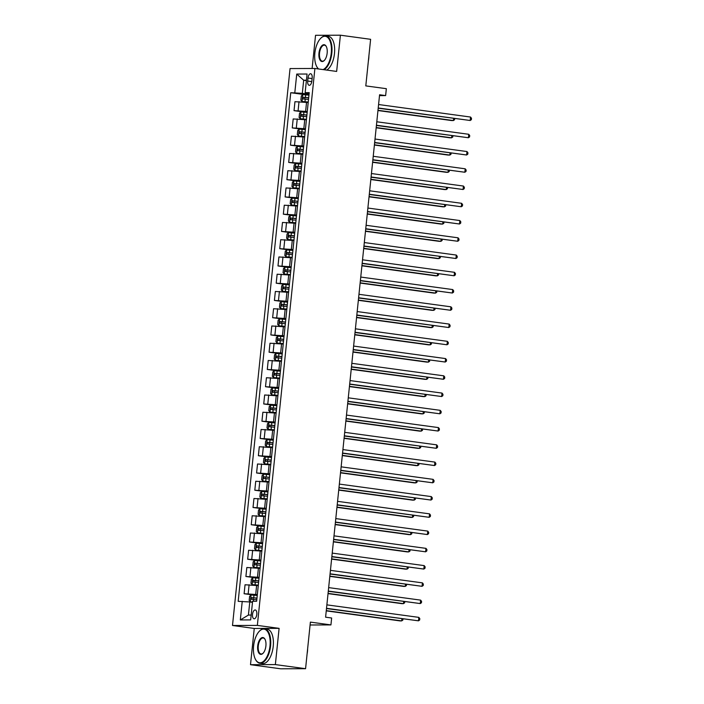 <?xml version="1.0" encoding="UTF-8"?>
<svg xmlns="http://www.w3.org/2000/svg" width="704" height="704" viewBox="0 0 704 704"><rect width="100%" height="100%" fill="white"/><g stroke="black" fill="none" stroke-linecap="round" stroke-linejoin="round"><path stroke-width="1.06" d="M256.81 614.363A4.444 2.13 -82.3 0 0 255.262 609.963A4.444 2.13 -82.3 0 0 252.516 614.381A4.444 2.13 -82.3 0 0 254.065 618.781A4.444 2.13 -82.3 0 0 256.81 614.363M250.501 664.69L280.72 668.8L305.571 668.694L275.361 664.585L279.101 628.355L257.347 625.398L232.496 625.495L254.25 628.461L250.501 664.69L275.361 664.585M257.347 625.398L314.899 68.473L290.048 68.57L232.496 625.495M314.899 68.473L336.653 71.43L340.402 35.2L315.542 35.306L312.118 68.482M340.402 35.2L370.612 39.31L365.798 85.897L386.346 88.686L385.634 95.594L379.588 94.767L325.6 617.188L331.646 618.006L330.933 624.914L310.385 622.116L305.571 668.694M308.009 78.021L307.692 81.057A4.312 2.068 -82.3 0 0 309.197 85.316A4.312 2.068 -82.3 0 0 311.854 81.039L312.171 78.003A4.312 2.068 -82.3 0 0 310.675 73.744A4.312 2.068 -82.3 0 0 308.009 78.021L312.11 78.575M306.434 80.221L303.679 80.23L302.324 93.342L290.743 92.717L238.181 601.33L249.77 601.964L248.415 615.076L251.17 615.058M294.809 92.699L296.736 74.061L307.076 74.026L305.149 92.655L309.118 93.57M242.246 601.313L240.319 619.951L250.668 619.907L252.595 601.269L256.652 601.251L309.214 92.638L305.149 92.655M310.086 624.994L330.933 624.914M379.5 95.612L385.634 95.594M306.398 80.599L303.679 80.23L296.736 74.061M309.047 94.257L302.324 93.342M308.194 102.538L294.958 101.684L294.034 110.66L305.712 112.244M307.27 111.514L294.034 110.66M306.407 119.794L293.181 118.941L292.257 127.908L303.926 129.501M305.483 128.762L292.257 127.908M304.63 137.042L291.394 136.189L290.47 145.165L302.148 146.749M303.697 146.018L290.47 145.165M302.843 154.299L289.617 153.446L288.684 162.413L300.362 164.006M301.919 163.266L288.684 162.413M301.066 171.556L287.83 170.702L286.906 179.67L298.575 181.262M300.133 180.523L286.906 179.67M299.279 188.804L286.044 187.95L285.12 196.926L296.798 198.51M298.355 197.78L285.12 196.926M297.493 206.061L284.266 205.207L283.342 214.174L295.011 215.767M296.569 215.028L283.342 214.174M295.715 223.309L282.48 222.455L281.556 231.431L293.234 233.015M294.782 232.285L281.556 231.431M293.929 240.566L280.702 239.712L279.77 248.679L291.447 250.272M293.005 249.533L279.77 248.679M292.142 257.814L278.916 256.96L277.992 265.936L289.661 267.52M291.218 266.79L277.992 265.936M290.365 275.07L277.13 274.217L276.206 283.184L287.883 284.777M289.441 284.038L276.206 283.184M288.578 292.318L275.352 291.465L274.419 300.441L286.097 302.025M287.654 301.294L274.419 300.441M286.801 309.575L273.566 308.722L272.642 317.689L284.319 319.282M285.868 318.551L272.642 317.689M285.014 326.832L271.788 325.978L270.855 334.946L282.533 336.538M284.09 335.799L270.855 334.946M283.228 344.08L270.002 343.226L269.078 352.202L280.746 353.786M282.304 353.056L269.078 352.202M281.45 361.337L268.215 360.483L267.291 369.45L278.969 371.043M280.526 370.304L267.291 369.45M279.664 378.585L266.438 377.731L265.505 386.707L277.182 388.291M278.74 387.561L265.505 386.707M277.886 395.842L264.651 394.988L263.727 403.955L275.405 405.548M276.954 404.809L263.727 403.955M276.1 413.09L262.874 412.236L261.941 421.212L273.618 422.796M275.176 422.066L261.941 421.212M274.314 430.346L261.087 429.493L260.163 438.46L271.832 440.053M273.39 439.314L260.163 438.46M272.536 447.603L259.301 446.741L258.377 455.717L270.054 457.301M271.603 456.57L258.377 455.717M270.75 464.851L257.523 463.998L256.59 472.974L268.268 474.558M269.826 473.827L256.59 472.974M268.972 482.108L255.737 481.254L254.813 490.222L266.49 491.814M268.039 491.075L254.813 490.222M267.186 499.356L253.959 498.502L253.026 507.478L264.704 509.062M266.262 508.332L253.026 507.478M265.399 516.613L252.173 515.759L251.249 524.726L262.918 526.319M264.475 525.58L251.249 524.726M263.622 533.861L250.386 533.007L249.462 541.983L261.14 543.567M262.689 542.837L249.462 541.983M261.835 551.118L248.609 550.264L247.676 559.231L259.354 560.824M260.911 560.085L247.676 559.231M260.058 568.366L246.822 567.512L245.898 576.488L257.576 578.072M259.125 577.342L245.898 576.488M258.271 585.622L245.045 584.769L244.112 593.736L255.79 595.329M257.347 594.59L244.112 593.736M252.481 602.334L249.77 601.964M290.743 92.717L307.49 94.996M240.319 619.951L248.415 615.076M279.101 628.355L254.25 628.461M378.198 108.205L470.184 120.49L378.224 107.976M470.545 117.04L471.504 118.29L471.363 119.671L470.184 120.49L470.545 117.04L378.576 104.526M308.959 95.137L302.79 94.626L301.303 96.008L300.881 100.153L302.051 101.49L308.246 102.036M302.755 94.662L302.051 101.49L308.238 102.142M377.96 110.528L451.713 120.569L453.394 120.56L453.614 118.466M308.686 97.759L303.178 97.266L303.002 98.921L308.519 99.414M304.744 99.158L304.911 97.504L308.678 97.865M377.986 110.299L453.394 120.56L454.564 119.742L454.687 118.615M376.42 125.462L468.406 137.746L376.438 125.233M468.758 134.288L469.718 135.546L469.577 136.919L468.406 137.746L468.758 134.288L376.798 121.774M374.634 142.718L466.62 154.994L374.66 142.481M466.981 151.545L467.94 152.794L467.799 154.176L466.62 154.994L466.981 151.545L375.012 139.031M372.847 159.966L464.842 172.251L372.874 159.738M465.194 168.802L466.154 170.051L466.013 171.433L464.842 172.251L465.194 168.802L373.234 156.288M307.173 112.394L301.013 111.874L299.526 113.265L299.094 117.401L300.3 118.782L306.46 119.293M300.3 118.782L306.451 119.398M376.174 127.785L449.935 137.817L451.607 137.808L451.827 135.722M306.9 115.016L301.391 114.523L301.224 116.178L306.733 116.67M302.958 116.415L303.134 114.752L306.891 115.122M376.2 127.547L451.607 137.808L452.786 136.99L452.901 135.872M305.395 129.642L299.226 129.131L297.739 130.513L297.308 134.658L298.514 136.03L304.682 136.541M298.514 136.03L304.665 136.655M374.396 145.033L448.149 155.074L449.83 155.065L450.041 152.979M305.122 132.264L299.605 131.771L299.438 133.426L304.946 133.918M301.18 133.663L301.347 132.009L305.114 132.37M374.414 144.804L449.83 155.065L451 154.246L451.114 153.12M303.609 146.898L297.44 146.388L295.953 147.77L295.53 151.914L296.727 153.287L302.896 153.798M296.727 153.287L302.887 153.903M372.61 162.29L446.362 172.322L448.043 172.322L448.263 170.227M303.336 149.521L297.827 149.028L297.651 150.682L303.169 151.175M299.394 150.92L299.561 149.266L303.327 149.626M372.636 162.061L448.043 172.322L449.222 171.494L449.337 170.377M371.07 177.223L463.056 189.499L371.087 176.986M463.417 186.05L464.376 187.299L464.226 188.681L463.056 189.499L463.417 186.05L371.448 173.536M301.822 164.146L295.662 163.636L294.175 165.026L293.744 169.162L294.95 170.535L301.11 171.054M294.95 170.535L301.101 171.16M370.832 179.538L444.585 189.578L446.266 189.57L446.477 187.484M301.558 166.769L296.041 166.276L295.874 167.93L301.382 168.432M297.607 168.168L297.783 166.514L301.541 166.874M370.85 179.309L446.266 189.57L447.436 188.751L447.55 187.625M323.083 69.582A16.958 8.131 -82.3 0 0 331.258 53.09A16.958 8.131 -82.3 0 0 320.566 38.456A16.958 8.131 -82.3 0 0 314.864 53.161A16.958 8.131 -82.3 0 0 316.738 66.598A16.958 8.131 -82.3 0 0 318.648 68.983M320.716 38.306A17.371 8.334 97.7 0 1 320.874 38.148A17.371 8.334 97.7 0 1 325.767 35.957A17.371 8.334 97.7 0 1 331.822 53.143A17.371 8.334 97.7 0 1 324.078 69.722M327.158 53.108A8.483 4.066 97.7 0 1 324.306 60.465A8.483 4.066 97.7 0 1 318.965 53.143A8.483 4.066 97.7 0 1 322.01 45.602A8.483 4.066 97.7 0 1 326.225 46.394A8.483 4.066 97.7 0 1 327.158 53.108M326.322 46.587A8.061 3.863 -82.3 0 0 324.509 45.188A8.061 3.863 -82.3 0 0 319.528 53.196A8.061 3.863 -82.3 0 0 322.335 61.169A8.061 3.863 -82.3 0 0 324.456 60.298M368.878 56.074A12.514 6.002 97.7 0 1 368.746 58.494A12.514 6.002 97.7 0 1 368.377 60.922M325.767 35.957L328.425 36.326A17.371 8.334 97.7 0 1 334.479 53.504A17.371 8.334 97.7 0 1 326.744 70.083M318.366 68.939A17.371 8.334 97.7 0 1 316.95 66.977A17.371 8.334 97.7 0 1 316.844 66.783M269.993 645.902A16.958 8.131 -82.3 0 0 259.31 631.268A16.958 8.131 -82.3 0 0 253.607 645.973A16.958 8.131 -82.3 0 0 255.482 659.41A16.958 8.131 -82.3 0 0 263.903 660.994A16.958 8.131 -82.3 0 0 269.993 645.902M259.459 631.118A17.371 8.334 97.7 0 1 259.609 630.96A17.371 8.334 97.7 0 1 264.502 628.769A17.371 8.334 97.7 0 1 270.556 645.955A17.371 8.334 97.7 0 1 259.82 663.203A17.371 8.334 97.7 0 1 255.684 659.789A17.371 8.334 97.7 0 1 255.587 659.595M265.901 645.92A8.483 4.066 97.7 0 1 263.05 653.277A8.483 4.066 97.7 0 1 257.699 645.955A8.483 4.066 97.7 0 1 260.753 638.414A8.483 4.066 97.7 0 1 264.959 639.206A8.483 4.066 97.7 0 1 265.901 645.92M265.065 639.399A8.061 3.863 -82.3 0 0 263.252 638A8.061 3.863 -82.3 0 0 258.271 646.008A8.061 3.863 -82.3 0 0 261.078 653.981A8.061 3.863 -82.3 0 0 263.199 653.11M307.622 648.886A12.514 6.002 97.7 0 1 307.49 651.306A12.514 6.002 97.7 0 1 307.12 653.734M264.502 628.769L267.168 629.13A17.371 8.334 97.7 0 1 273.222 646.316A17.371 8.334 97.7 0 1 262.478 663.564L259.82 663.203M369.283 194.471L461.27 206.756L369.31 194.242M461.63 203.306L462.59 204.556L462.449 205.938L461.27 206.756L461.63 203.306L369.662 190.793M367.506 211.728L459.492 224.004L367.523 211.49M459.844 220.554L460.803 221.804L460.662 223.186L459.492 224.004L459.844 220.554L367.884 208.041M365.719 228.976L457.706 241.261L365.746 228.747M458.066 237.811L459.026 239.061L458.885 240.442L457.706 241.261L458.066 237.811L366.098 225.298M363.933 246.233L455.928 258.509L363.959 246.004M456.28 255.059L457.239 256.318L457.098 257.69L455.928 258.509L456.28 255.059L364.32 242.546M362.155 263.481L454.142 275.766L362.173 263.252M454.494 272.316L455.462 273.566L455.312 274.947L454.142 275.766L454.494 272.316L362.534 259.802M300.045 181.403L293.876 180.893L292.389 182.274L291.966 186.419L293.163 187.792L299.332 188.302M293.163 187.792L299.323 188.408M369.046 196.794L442.798 206.826L444.479 206.826L444.699 204.732M299.772 184.026L294.263 183.533L294.087 185.187L299.605 185.68M295.83 185.425L295.997 183.77L299.763 184.131M369.072 196.566L444.479 206.826L445.65 206.008L445.773 204.882M298.258 198.651L292.098 198.141L290.611 199.531L290.18 203.667L291.386 205.04L297.546 205.559M291.386 205.04L297.537 205.665M367.259 214.051L441.021 224.083L442.693 224.074L442.913 221.989M297.986 201.282L292.477 200.781L292.31 202.444L297.818 202.937M294.043 202.673L294.219 201.018L297.977 201.388M367.286 213.814L442.693 224.074L443.872 223.256L443.986 222.13M296.481 215.908L290.312 215.398L288.825 216.779L288.394 220.924L289.599 222.297L295.768 222.807M289.599 222.297L295.75 222.913M365.482 231.299L439.234 241.34L440.915 241.331L441.126 239.237M296.208 218.53L290.69 218.038L290.523 219.692L296.032 220.185M292.266 219.93L292.433 218.275L296.199 218.636M365.499 231.07L440.915 241.331L442.086 240.513L442.2 239.386M294.694 233.165L288.526 232.646L287.038 234.036L286.616 238.172L287.786 239.518L293.982 240.064M288.49 232.681L287.786 239.518L293.973 240.17M363.695 248.556L437.448 258.588L439.129 258.579L439.349 256.494M294.422 235.787L288.913 235.286L288.737 236.949L294.254 237.442M290.479 237.186L290.646 235.523L294.413 235.893M363.722 248.318L439.129 258.579L440.308 257.761L440.422 256.643M292.908 250.413L286.748 249.902L285.261 251.284L284.83 255.429L286.035 256.802L292.195 257.312M286.035 256.802L292.186 257.418M361.909 265.804L435.67 275.845L437.351 275.836L437.562 273.742M292.644 253.035L287.126 252.542L286.959 254.197L292.468 254.69M288.693 254.434L288.869 252.78L292.626 253.141M361.935 265.575L437.351 275.836L438.522 275.018L438.636 273.891M360.369 280.738L452.355 293.022L360.395 280.509M452.716 289.564L453.675 290.822L453.534 292.195L452.355 293.022L452.716 289.564L360.747 277.059M291.13 267.67L284.962 267.15L283.474 268.541L283.052 272.677L284.249 274.058L290.418 274.569M284.249 274.058L290.409 274.674M360.131 283.061L433.884 293.093L435.565 293.084L435.785 290.998M290.858 270.292L285.349 269.799L285.173 271.454L290.69 271.946M286.915 271.691L287.082 270.028L290.849 270.398M360.158 282.823L435.565 293.084L436.735 292.266L436.858 291.148M358.591 297.994L450.578 310.27L358.609 297.757M450.93 306.821L451.889 308.07L451.748 309.452L450.578 310.27L450.93 306.821L358.97 294.307M289.344 284.918L283.184 284.407L281.697 285.798L281.266 289.934L282.471 291.306L288.631 291.826M282.471 291.306L288.622 291.931M358.345 300.309L432.106 310.35L433.778 310.341L433.998 308.255M289.071 287.54L283.562 287.047L283.395 288.702L288.904 289.203M285.129 288.939L285.305 287.285L289.062 287.646M358.371 300.08L433.778 310.341L434.958 309.522L435.072 308.396M356.805 315.242L448.791 327.527L356.831 315.014M449.152 324.078L450.111 325.327L449.97 326.709L448.791 327.527L449.152 324.078L357.183 311.564M287.566 302.174L281.398 301.664L279.91 303.046L279.479 307.19L280.685 308.563L286.854 309.074M280.685 308.563L286.836 309.179M356.567 317.566L430.32 327.598L432.001 327.598L432.212 325.503M287.294 304.797L281.776 304.304L281.609 305.958L287.118 306.451M283.351 306.196L283.518 304.542L287.285 304.902M356.585 317.337L432.001 327.598L433.171 326.77L433.286 325.653M355.018 332.499L447.014 344.775L355.045 332.262M447.366 341.326L448.325 342.575L448.184 343.957L447.014 344.775L447.366 341.326L355.406 328.812M285.78 319.422L279.611 318.912L278.124 320.302L277.702 324.438L278.898 325.811L285.067 326.33M278.898 325.811L285.058 326.436M354.781 334.822L428.534 344.854L430.214 344.846L430.434 342.76M285.507 322.045L279.998 321.552L279.822 323.206L285.34 323.708M281.565 323.444L281.732 321.79L285.498 322.15M354.807 334.585L430.214 344.846L431.394 344.027L431.508 342.901M353.241 349.747L445.227 362.032L353.258 349.518M445.579 358.582L446.547 359.832L446.398 361.214L445.227 362.032L445.579 358.582L353.619 346.069M283.994 336.679L277.834 336.169L276.346 337.55L275.915 341.695L277.121 343.068L283.281 343.578M277.121 343.068L283.272 343.684M352.994 352.07L426.756 362.102L428.437 362.102L428.648 360.008M283.73 339.302L278.212 338.809L278.045 340.463L283.554 340.956M279.778 340.701L279.954 339.046L283.712 339.407M353.021 351.842L428.437 362.102L429.607 361.284L429.722 360.158M351.454 367.004L443.441 379.28L351.481 366.766M443.802 375.83L444.761 377.08L444.62 378.462L443.441 379.28L443.802 375.83L351.833 363.317M282.216 353.936L276.047 353.417L274.56 354.807L274.138 358.943L275.334 360.325L281.503 360.835M275.334 360.325L281.486 360.941M351.217 369.327L424.97 379.359L426.65 379.35L426.862 377.265M281.943 356.558L276.434 356.057L276.258 357.72L281.776 358.213M278.001 357.949L278.168 356.294L281.934 356.664M351.243 369.09L426.65 379.35L427.821 378.532L427.944 377.406M349.677 384.252L441.663 396.537L349.694 384.023M442.015 393.087L442.974 394.337L442.834 395.718L441.663 396.537L442.015 393.087L350.055 380.574M347.89 401.509L439.877 413.794L347.917 401.28M440.238 410.335L441.197 411.594L441.056 412.966L439.877 413.794L440.238 410.335L348.269 397.822M346.104 418.766L438.099 431.042L346.13 418.528M438.451 427.592L439.41 428.842L439.27 430.223L438.099 431.042L438.451 427.592L346.491 415.078M344.326 436.014L436.313 448.298L344.344 435.785M436.665 444.849L437.633 446.098L437.483 447.48L436.313 448.298L436.665 444.849L344.705 432.335M342.54 453.27L434.526 465.546L342.566 453.033M434.887 462.097L435.846 463.346L435.706 464.728L434.526 465.546L434.887 462.097L342.918 449.583M340.754 470.518L432.749 482.803L340.78 470.29M433.101 479.354L434.06 480.603L433.919 481.985L432.749 482.803L433.101 479.354L341.141 466.84M338.976 487.775L430.962 500.051L339.002 487.538M431.323 496.602L432.282 497.851L432.142 499.233L430.962 500.051L431.323 496.602L339.354 484.088M337.19 505.023L429.185 517.308L337.216 504.794M429.537 513.858L430.496 515.108L430.355 516.49L429.185 517.308L429.537 513.858L337.577 501.345M335.412 522.28L427.398 534.556L335.43 522.051M427.75 531.106L428.718 532.356L428.569 533.738L427.398 534.556L427.75 531.106L335.79 518.593M333.626 539.528L425.612 551.813L333.652 539.299M425.973 548.363L426.932 549.613L426.791 550.994L425.612 551.813L425.973 548.363L334.004 535.85M331.839 556.785L423.834 569.07L331.866 556.556M424.186 565.611L425.146 566.87L425.005 568.242L423.834 569.07L424.186 565.611L332.226 553.106M330.062 574.042L422.048 586.318L330.088 573.804M422.409 582.868L423.368 584.118L423.227 585.499L422.048 586.318L422.409 582.868L330.44 570.354M328.275 591.29L420.262 603.574L328.302 591.061M420.622 600.125L421.582 601.374L421.441 602.756L420.262 603.574L420.622 600.125L328.662 587.611M326.498 608.546L418.484 620.822L326.515 608.309M418.836 617.373L419.804 618.622L419.654 620.004L418.484 620.822L418.836 617.373L326.876 604.859M280.43 371.184L274.27 370.674L272.782 372.055L272.351 376.2L273.557 377.573L279.717 378.083M273.557 377.573L279.708 378.189M349.43 386.575L423.192 396.616L424.864 396.607L425.084 394.513M280.157 373.806L274.648 373.314L274.472 374.968L279.99 375.461M276.214 375.206L276.39 373.551L280.148 373.912M349.457 386.346L424.864 396.607L426.043 395.789L426.158 394.662M278.652 388.441L272.483 387.922L270.996 389.312L270.565 393.448L271.77 394.83L277.939 395.34M271.77 394.83L277.922 395.446M347.653 403.832L421.406 413.864L423.086 413.855L423.298 411.77M278.379 391.063L272.862 390.562L272.694 392.225L278.203 392.718M274.428 392.462L274.604 390.799L278.37 391.169M347.67 403.594L423.086 413.855L424.257 413.037L424.371 411.919M276.866 405.689L270.697 405.178L269.21 406.56L268.787 410.705L269.984 412.078L276.153 412.588M269.984 412.078L276.144 412.702M345.866 421.08L419.619 431.121L421.3 431.112L421.52 429.026M276.593 408.311L271.084 407.818L270.908 409.473L276.426 409.966M272.65 409.71L272.818 408.056L276.584 408.417M345.893 420.851L421.3 431.112L422.479 430.294L422.594 429.167M275.079 422.946L268.875 422.462L267.432 423.817L267.001 427.962L268.206 429.334L274.366 429.845M268.206 429.334L274.358 429.95M344.08 438.337L417.842 448.369L419.522 448.36L419.734 446.274M274.815 425.568L269.298 425.075L269.13 426.73L274.639 427.222M270.864 426.967L271.04 425.304L274.798 425.674M344.106 438.099L419.522 448.36L420.693 447.542L420.807 446.424M273.302 440.194L267.133 439.683L265.646 441.074L265.223 445.21L266.42 446.582L272.589 447.102M266.42 446.582L272.571 447.207M342.302 455.585L416.055 465.626L417.736 465.617L417.947 463.531M273.029 442.816L267.52 442.323L267.344 443.978L272.862 444.479M269.086 444.215L269.254 442.561L273.02 442.922M342.329 455.356L417.736 465.617L418.906 464.798L419.03 463.672M271.515 457.45L265.355 456.94L263.868 458.322L263.437 462.466L264.634 463.839L270.802 464.35M264.634 463.839L270.794 464.455M340.516 472.842L414.269 482.874L415.95 482.874L416.17 480.779M271.242 460.073L265.734 459.58L265.558 461.234L271.075 461.727M267.3 461.472L267.476 459.818L271.234 460.178M340.542 472.613L415.95 482.874L417.129 482.046L417.243 480.929M269.738 474.698L263.569 474.188L262.082 475.578L261.65 479.714L262.856 481.087L269.025 481.606M262.856 481.087L269.007 481.712M338.738 490.098L412.491 500.13L414.172 500.122L414.383 498.036M269.465 477.321L263.947 476.828L263.78 478.482L269.289 478.984M265.514 478.72L265.69 477.066L269.456 477.435M338.756 489.861L414.172 500.122L415.342 499.303L415.457 498.177M267.951 491.955L261.782 491.445L260.295 492.826L259.873 496.971L261.07 498.344L267.238 498.854M261.07 498.344L267.23 498.96M336.952 507.346L410.705 517.387L412.386 517.378L412.606 515.284M267.678 494.578L262.17 494.085L261.994 495.739L267.511 496.232M263.736 495.977L263.903 494.322L267.67 494.683M336.978 507.118L412.386 517.378L413.565 516.56L413.679 515.434M266.165 509.212L260.005 508.693L258.518 510.083L258.086 514.219L259.292 515.601L265.452 516.111M259.292 515.601L265.443 516.217M335.166 524.603L408.927 534.635L410.608 534.626L410.819 532.541M265.901 511.834L260.383 511.333L260.216 512.996L265.725 513.489M261.95 513.234L262.126 511.57L265.883 511.94M335.192 524.366L410.608 534.626L411.778 533.808L411.893 532.682M264.387 526.46L258.218 525.95L256.731 527.331L256.309 531.476L257.506 532.849L263.674 533.359M257.506 532.849L263.657 533.465M333.388 541.851L407.141 551.892L408.822 551.883L409.033 549.789M264.114 529.082L258.597 528.59L258.43 530.244L263.938 530.737M260.172 530.482L260.339 528.827L264.106 529.188M333.414 541.622L408.822 551.883L409.992 551.065L410.115 549.938M262.601 543.717L256.441 543.198L254.954 544.588L254.522 548.724L255.719 550.106L261.888 550.616M255.719 550.106L261.879 550.722M331.602 559.108L405.354 569.14L407.035 569.131L407.255 567.046M262.328 546.339L256.819 545.846L256.643 547.501L262.161 547.994M258.386 547.738L258.553 546.075L262.319 546.445M331.628 558.87L407.035 569.131L408.214 568.313L408.329 567.195M260.823 560.965L254.654 560.454L253.167 561.836L252.736 565.981L253.906 567.318L260.102 567.864M254.619 560.49L253.906 567.318L260.093 567.978M329.824 576.356L403.577 586.397L405.258 586.388L405.469 584.302M260.55 563.587L255.033 563.094L254.866 564.749L260.374 565.242M256.599 564.986L256.775 563.332L260.533 563.693M329.842 576.127L405.258 586.388L406.428 585.57L406.542 584.443M259.037 578.222L252.868 577.711L251.381 579.093L250.958 583.238L252.155 584.61L258.324 585.121M252.155 584.61L258.315 585.226M328.038 593.613L401.79 603.645L403.471 603.645L403.691 601.55M258.764 580.844L253.255 580.351L253.079 582.006L258.597 582.498M254.822 582.243L254.989 580.589L258.755 580.95M328.064 593.384L403.471 603.645L404.65 602.818L404.765 601.7M257.25 595.47L251.09 594.959L249.603 596.35L249.172 600.486L250.378 601.858L252.516 601.982M250.378 601.858L252.507 602.096M326.251 610.861L400.013 620.902L401.685 620.893L401.905 618.807M256.986 598.092L251.469 597.599L251.302 599.254L256.81 599.755M253.035 599.491L253.211 597.837L256.969 598.198M326.278 610.632L401.685 620.893L402.864 620.074L402.978 618.948M305.624 111.285L306.548 102.318M303.838 128.542L304.762 119.566M302.051 145.79L302.984 136.822M300.274 163.046L301.198 154.079M298.487 180.303L299.42 171.327M296.71 197.551L297.634 188.584M294.923 214.808L295.847 205.832M293.137 232.056L294.07 223.089M291.359 249.313L292.283 240.337M289.573 266.561L290.506 257.594M287.795 283.818L288.719 274.842M286.009 301.074L286.933 292.098M284.222 318.322L285.155 309.355M282.445 335.579L283.369 326.603M280.658 352.827L281.591 343.86M278.881 370.084L279.805 361.108M277.094 387.332L278.018 378.365M275.308 404.589L276.241 395.613M273.53 421.837L274.454 412.87M271.744 439.094L272.677 430.126M269.966 456.35L270.89 447.374M268.18 473.598L269.104 464.631M266.394 490.855L267.326 481.879M264.616 508.103L265.54 499.136M262.83 525.36L263.754 516.384M261.052 542.608L261.976 533.641M259.266 559.865L260.19 550.889M257.479 577.122L258.412 568.146M255.702 594.37L256.626 585.402M298.1 110.642L299.024 101.666M296.314 127.89L297.246 118.923M294.536 145.147L295.46 136.18M292.75 162.404L293.682 153.428M290.972 179.652L291.896 170.685M289.186 196.909L290.11 187.933M287.399 214.157L288.332 205.19M285.622 231.414L286.546 222.438M283.835 248.662L284.759 239.694M282.058 265.918L282.982 256.942M280.271 283.166L281.195 274.199M278.485 300.423L279.418 291.456M276.707 317.68L277.631 308.704M274.921 334.928L275.845 325.961M273.143 352.185L274.067 343.209M271.357 369.433L272.281 360.466M269.57 386.69L270.503 377.714M267.793 403.938L268.717 394.97M266.006 421.194L266.93 412.218M264.22 438.451L265.153 429.475M262.442 455.699L263.366 446.732M260.656 472.956L261.589 463.98M258.878 490.204L259.802 481.237M257.092 507.461L258.016 498.485M255.306 524.709L256.238 515.742M253.528 541.966L254.452 532.99M251.742 559.214L252.674 550.246M249.964 576.47L250.888 567.503M248.178 593.727L249.102 584.751M311.784 81.611L307.692 81.057M305.254 99.097L304.982 101.719M305.694 94.82L305.422 97.442M304.911 97.504L303.178 97.266M300.969 111.91L300.265 118.747M303.468 116.345L303.195 118.967M303.908 112.068L303.635 114.69M303.134 114.752L301.391 114.523M299.191 129.166L298.487 135.995M301.682 133.602L301.418 136.224M302.13 129.325L301.858 131.947M301.347 132.009L299.605 131.771M297.405 146.414L296.701 153.252M299.904 150.85L299.631 153.472M300.344 146.573L300.071 149.195M299.561 149.266L297.827 149.028M295.627 163.671L294.914 170.5M298.118 168.106L297.845 170.729M298.558 163.83L298.294 166.452M297.783 166.514L296.041 166.276M293.841 180.928L293.137 187.757M296.34 185.363L296.067 187.986M296.78 181.078L296.507 183.7M295.997 183.77L294.263 183.533M292.054 198.176L291.35 205.014M294.554 202.611L294.281 205.234M294.994 198.334L294.721 200.957M294.219 201.018L292.477 200.781M290.277 215.433L289.564 222.262M292.767 219.868L292.503 222.49M293.216 215.582L292.943 218.205M292.433 218.275L290.69 218.038M290.99 237.116L290.717 239.738M291.43 232.839L291.157 235.462M290.646 235.523L288.913 235.286M286.713 249.938L286 256.766M289.203 254.373L288.93 256.995M289.643 250.096L289.379 252.718M288.869 252.78L287.126 252.542M284.926 267.186L284.222 274.023M287.417 271.621L287.153 274.243M287.866 267.344L287.593 269.966M287.082 270.028L285.349 269.799M283.14 284.442L282.436 291.271M285.639 288.878L285.366 291.5M286.079 284.601L285.806 287.223M285.305 287.285L283.562 287.047M281.362 301.699L280.65 308.528M283.853 306.126L283.58 308.748M284.302 301.849L284.029 304.471M283.518 304.542L281.776 304.304M279.576 318.947L278.872 325.776M282.075 323.382L281.802 326.005M282.515 319.106L282.242 321.728M281.732 321.79L279.998 321.552M277.79 336.204L277.086 343.033M280.289 340.639L280.016 343.262M280.729 336.354L280.465 338.976M279.954 339.046L278.212 338.809M276.012 353.452L275.308 360.29M278.502 357.887L278.238 360.51M278.951 353.61L278.678 356.233M278.168 356.294L276.434 356.057M274.226 370.709L273.522 377.538M276.725 375.144L276.452 377.766M277.165 370.867L276.892 373.49M276.39 373.551L274.648 373.314M272.448 387.957L271.735 394.794M274.938 392.392L274.666 395.014M275.387 388.115L275.114 390.738M274.604 390.799L272.862 390.562M270.662 405.214L269.958 412.042M273.161 409.649L272.888 412.271M273.601 405.372L273.328 407.994M272.818 408.056L271.084 407.818M268.875 422.462L268.171 429.299M271.374 426.897L271.102 429.519M271.814 422.62L271.55 425.242M271.04 425.304L269.298 425.075M267.098 439.718L266.394 446.547M269.588 444.154L269.324 446.776M270.037 439.877L269.764 442.499M269.254 442.561L267.52 442.323M265.311 456.975L264.607 463.804M267.81 461.41L267.538 464.033M268.25 457.125L267.978 459.747M267.476 459.818L265.734 459.58M263.534 474.223L262.821 481.061M266.024 478.658L265.751 481.281M266.464 474.382L266.2 477.004M265.69 477.066L263.947 476.828M261.747 491.48L261.043 498.309M264.246 495.915L263.974 498.538M264.686 491.63L264.414 494.252M263.903 494.322L262.17 494.085M259.961 508.728L259.257 515.566M262.46 513.163L262.187 515.786M262.9 508.886L262.627 511.509M262.126 511.57L260.383 511.333M258.183 525.985L257.479 532.814M260.674 530.42L260.41 533.042M261.122 526.143L260.85 528.766M260.339 528.827L258.597 528.59M256.397 543.233L255.693 550.07M258.896 547.668L258.623 550.29M259.336 543.391L259.063 546.014M258.553 546.075L256.819 545.846M257.11 564.925L256.837 567.547M257.55 560.648L257.286 563.27M256.775 563.332L255.033 563.094M252.833 577.746L252.129 584.575M255.332 582.173L255.059 584.795M255.772 577.896L255.499 580.518M254.989 580.589L253.255 580.351M251.046 594.994L250.342 601.823M253.546 599.43L253.352 601.269M253.986 595.153L253.713 597.775M253.211 597.837L251.469 597.599"/></g></svg>
